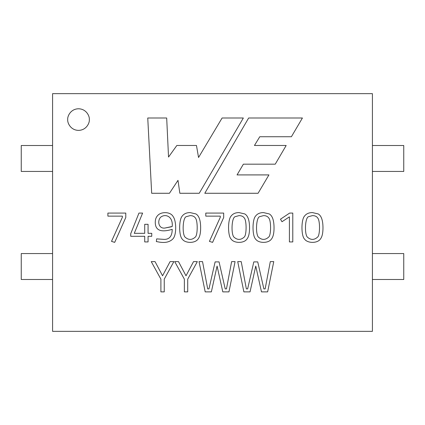 <?xml version="1.0" encoding="UTF-8"?>
<svg xmlns="http://www.w3.org/2000/svg" width="425" height="425" viewBox="0 0 425 425"><rect width="100%" height="100%" fill="white"/><g stroke="black" fill="none" stroke-linecap="round" stroke-linejoin="round"><path stroke-width="0.64" d="M372.417 331.357L372.417 93.643L52.583 93.643L52.583 331.357L372.417 331.357L52.583 331.357L52.583 93.643L372.417 93.643L372.417 331.357M111.509 241.373L122.373 217.281L122.373 216.134L122.373 217.281L111.509 241.373L114.692 242.372L125.784 217.51L125.784 213.079L107.892 213.079L107.892 216.134L122.373 216.134L107.892 216.134M172.205 229.346C160.847 232.73 155.199 230.35 155.268 222.211C155.263 219.279 156.166 216.947 157.972 215.22C156.166 216.947 155.263 219.279 155.268 222.211C155.199 230.35 160.847 232.73 172.205 229.346C172.178 236.05 169.527 239.397 164.257 239.397L156.66 238.877L156.352 241.581L157.494 241.751C164.358 243.265 169.458 242.346 172.789 239.004C176.699 235.333 176.534 220.973 173.124 216.553C170.526 211.645 161.511 211.538 157.972 215.22C156.166 216.947 155.263 219.279 155.268 222.211C155.199 230.35 160.847 232.73 172.205 229.346C172.178 236.05 169.527 239.397 164.257 239.397L156.66 238.877L164.257 239.397C169.527 239.397 172.178 236.05 172.205 229.346C160.847 232.73 155.199 230.35 155.268 222.211C155.263 219.279 156.166 216.947 157.972 215.22C161.511 211.538 170.526 211.645 173.124 216.553C176.534 220.973 176.699 235.333 172.789 239.004C169.458 242.346 164.358 243.265 157.494 241.751C164.358 243.265 169.458 242.346 172.789 239.004C176.699 235.333 176.534 220.973 173.124 216.553M195.946 213.95C199.086 215.82 200.653 220.49 200.648 227.954C200.648 233.224 199.777 236.938 198.029 239.105C199.777 236.938 200.648 233.224 200.648 227.954C200.653 220.49 199.086 215.82 195.946 213.95L190.124 212.596C186.612 212.601 183.988 213.748 182.256 216.033C178.782 219.582 178.771 235.896 182.298 239.169C178.771 235.896 178.782 219.582 182.256 216.033C183.988 213.748 186.612 212.601 190.124 212.596L195.946 213.95C199.086 215.82 200.653 220.49 200.648 227.954C200.648 233.224 199.777 236.938 198.029 239.105C195.048 243.493 185.252 243.408 182.298 239.169C185.252 243.408 195.048 243.493 198.029 239.105C199.777 236.938 200.648 233.224 200.648 227.954C200.653 220.49 199.086 215.82 195.946 213.95L190.124 212.596M244.827 213.95C247.972 215.836 249.544 220.506 249.549 227.954C249.549 233.224 248.673 236.938 246.925 239.105C248.673 236.938 249.549 233.224 249.549 227.954C249.544 220.506 247.972 215.836 244.827 213.95L239.02 212.596C235.498 212.596 232.873 213.738 231.131 216.033C227.694 219.582 227.667 235.896 231.195 239.169C227.667 235.896 227.694 219.582 231.131 216.033C232.873 213.738 235.498 212.596 239.02 212.596L244.827 213.95C247.972 215.836 249.544 220.506 249.549 227.954C249.549 233.224 248.673 236.938 246.925 239.105C243.966 243.477 234.148 243.424 231.195 239.169C234.148 243.424 243.966 243.477 246.925 239.105C248.673 236.938 249.549 233.224 249.549 227.954C249.544 220.506 247.972 215.836 244.827 213.95L239.02 212.596M202.534 261.619L207.692 288.899L208.962 288.899L207.692 288.899L202.534 261.619L199.038 261.619L205.195 291.874L211.358 291.874L217.079 266.055L222.801 291.874L228.958 291.874L235.078 261.619L231.62 261.619L226.461 288.899L225.213 288.899L226.461 288.899L231.62 261.619M241.214 261.619L246.373 288.899L247.642 288.899L246.373 288.899L241.214 261.619L237.718 261.619L243.876 291.874L250.038 291.874L255.76 266.055L261.481 291.874L267.638 291.874L273.758 261.619L270.305 261.619L265.142 288.899L263.872 288.899L265.142 288.899L270.305 261.619M318.256 213.95C321.401 215.836 322.973 220.506 322.979 227.954C322.979 233.224 322.102 236.938 320.354 239.105C322.102 236.938 322.979 233.224 322.979 227.954C322.973 220.506 321.401 215.836 318.256 213.95L312.449 212.596C308.927 212.596 306.303 213.738 304.566 216.033C301.112 219.571 301.065 235.917 304.603 239.169C301.065 235.917 301.112 219.571 304.566 216.033C306.303 213.738 308.927 212.596 312.449 212.596L318.256 213.95C321.401 215.836 322.973 220.506 322.979 227.954C322.979 233.224 322.102 236.938 320.354 239.105C317.39 243.477 307.594 243.424 304.603 239.169C307.594 243.424 317.39 243.477 320.354 239.105C322.102 236.938 322.979 233.224 322.979 227.954C322.973 220.506 321.401 215.836 318.256 213.95L312.449 212.596M269.317 213.95C272.462 215.82 274.035 220.49 274.04 227.954C274.04 233.224 273.163 236.938 271.416 239.105C273.163 236.938 274.04 233.224 274.04 227.954C274.035 220.49 272.462 215.82 269.317 213.95L263.511 212.596C259.983 212.601 257.353 213.748 255.622 216.033C252.153 219.582 252.142 235.896 255.664 239.169C252.142 235.896 252.153 219.582 255.622 216.033C257.353 213.748 259.983 212.601 263.511 212.596L269.317 213.95C272.462 215.82 274.035 220.49 274.04 227.954C274.04 233.224 273.163 236.938 271.416 239.105C268.462 243.477 258.639 243.424 255.664 239.169C258.639 243.424 268.462 243.477 271.416 239.105C273.163 236.938 274.04 233.224 274.04 227.954C274.035 220.49 272.462 215.82 269.317 213.95L263.511 212.596M209.408 241.373L220.293 217.281L220.293 216.134L220.293 217.281L209.408 241.373L212.596 242.372L223.683 217.51L223.683 213.079L205.79 213.079L205.79 216.134L220.293 216.134L205.79 216.134M21.25 279.491L21.25 253.56L52.583 253.56L21.25 253.56L21.25 279.491L52.583 279.491L21.25 279.491M403.75 253.56L403.75 279.491L372.417 279.491L403.75 279.491L403.75 253.56L372.417 253.56L403.75 253.56M21.25 171.44L21.25 145.509L21.25 171.44L52.583 171.44L21.25 171.44M52.583 145.509L21.25 145.509L52.583 145.509M403.75 145.509L403.75 171.44L372.417 171.44L403.75 171.44L403.75 145.509L372.417 145.509L403.75 145.509M302.419 118.007L248.652 118.007L204.786 193.274L258.071 193.274L268.929 174.914L237.054 174.914L243.371 164.178L275.235 164.178L286.174 145.477L254.453 145.477L259.776 136.733L291.396 136.733L302.419 118.007L291.396 136.733L259.776 136.733L254.453 145.477L286.174 145.477L275.235 164.178L243.371 164.178L237.054 174.914L268.929 174.914L258.071 193.274L204.786 193.274L248.652 118.007L302.419 118.007M237.054 174.914L243.371 164.178M254.453 145.477L259.776 136.733M144.718 241.937L148.07 241.937L148.07 236.3L151.752 236.3L151.752 233.325L148.07 233.325L148.07 224.315L144.718 224.315L144.718 233.325L134.273 233.325L142.619 213.079L138.954 213.079L130.735 233.676L130.735 236.3L144.718 236.3L144.718 241.937L144.718 236.3L130.735 236.3M130.735 233.676L138.954 213.079M142.619 213.079L134.273 233.325L144.718 233.325L134.273 233.325M144.718 233.325L144.718 224.315M148.07 224.315L148.07 233.325M148.07 236.3L148.07 241.937M195.574 218.259C194.485 216.495 192.69 215.613 190.182 215.613C192.69 215.613 194.485 216.495 195.574 218.259C197.726 220.926 197.768 234.462 195.511 236.9C191.962 240.226 188.408 240.231 184.859 236.922C182.07 233.139 182.814 217.568 186.251 216.676L190.182 215.613L186.251 216.676M182.298 239.169C178.771 235.896 178.782 219.582 182.256 216.033C178.782 219.582 178.771 235.896 182.298 239.169M184.859 236.922C188.408 240.231 191.962 240.226 195.511 236.9M239.062 215.613C241.586 215.613 243.387 216.495 244.471 218.259C246.627 220.926 246.665 234.462 244.407 236.9C240.869 240.226 237.315 240.231 233.734 236.922C230.956 233.139 231.689 217.568 235.147 216.676L239.062 215.613L235.147 216.676C231.689 217.568 230.956 233.139 233.734 236.922C237.315 240.231 240.869 240.226 244.407 236.9C246.665 234.462 246.627 220.926 244.471 218.259C243.387 216.495 241.586 215.613 239.062 215.613C241.586 215.613 243.387 216.495 244.471 218.259M231.195 239.169C227.667 235.896 227.694 219.582 231.131 216.033C227.694 219.582 227.667 235.896 231.195 239.169M244.407 236.9C240.869 240.226 237.315 240.231 233.734 236.922C237.315 240.231 240.869 240.226 244.407 236.9M292.788 213.079L289.643 213.079L280.468 219.194L281.987 221.733L289.414 216.846L289.414 241.937L292.788 241.937L292.788 213.079L292.788 241.937M289.414 241.937L289.414 216.846L281.987 221.733M280.468 219.194L289.643 213.079M164.247 291.874L164.247 279.161L173.862 261.619L170.074 261.619L162.562 275.793L155.051 261.619L151.242 261.619L160.9 279.161L160.9 291.874L164.247 291.874L164.247 279.161L173.862 261.619M160.9 291.874L160.9 279.161L151.242 261.619M155.051 261.619L162.562 275.793L170.074 261.619M219.056 261.89L225.213 288.899L219.056 261.89L215.124 261.89L208.962 288.899L215.124 261.89M235.078 261.619L228.958 291.874L222.801 291.874L217.079 266.055L211.358 291.874L205.195 291.874L199.038 261.619M257.736 261.89L263.872 288.899L257.736 261.89L253.805 261.89L247.642 288.899L253.805 261.89M273.758 261.619L267.638 291.874L261.481 291.874L255.76 266.055L250.038 291.874L243.876 291.874L237.718 261.619M147.751 118.007L151.677 193.274L169.458 193.274L177.995 180.343L179.844 193.274L199.24 193.274L243.339 118.007L222.094 118.007L198.549 157.484L196.467 145.477L176.843 145.477L168.534 157.053L166.685 118.007L147.751 118.007L166.685 118.007L168.534 157.053L176.843 145.477L196.467 145.477L198.549 157.484L222.094 118.007L243.339 118.007L199.24 193.274L179.844 193.274L177.995 180.343L169.458 193.274L151.677 193.274L147.751 118.007M187.717 291.874L187.717 279.161L197.333 261.619L193.524 261.619L186.012 275.793L178.5 261.619L174.712 261.619L184.37 279.161L184.37 291.874L187.717 291.874L187.717 279.161L197.333 261.619M184.37 291.874L184.37 279.161L174.712 261.619M178.5 261.619L186.012 275.793L193.524 261.619M317.9 218.259C316.816 216.495 315.015 215.613 312.492 215.613C315.015 215.613 316.816 216.495 317.9 218.259C320.062 220.936 320.089 234.446 317.815 236.9C314.272 240.226 310.717 240.237 307.163 236.922C304.396 233.155 305.108 217.536 308.561 216.676L312.492 215.613L308.561 216.676M304.603 239.169C301.065 235.917 301.112 219.571 304.566 216.033C301.112 219.571 301.065 235.917 304.603 239.169M307.163 236.922C310.717 240.237 314.272 240.226 317.815 236.9M268.94 218.259C267.856 216.5 266.061 215.618 263.553 215.613C266.061 215.618 267.856 216.5 268.94 218.259C271.118 220.926 271.161 234.462 268.876 236.9C265.327 240.226 261.779 240.231 258.225 236.922C255.43 233.144 256.195 217.558 259.617 216.676L263.553 215.613L259.617 216.676M255.664 239.169C252.142 235.896 252.153 219.582 255.622 216.033C252.153 219.582 252.142 235.896 255.664 239.169M258.225 236.922C261.779 240.231 265.327 240.226 268.876 236.9M205.79 213.079L223.683 213.079L223.683 217.51L212.596 242.372M172.247 226.456L164.942 228.039C158.679 228.953 157.149 221.181 160.469 217.382C164.932 213.456 173.097 215.873 172.247 226.456C173.097 215.873 164.932 213.456 160.469 217.382C164.932 213.456 173.097 215.873 172.247 226.456L171.126 226.849L172.247 226.456M156.352 241.581L157.494 241.751L156.352 241.581M164.942 228.039C158.679 228.953 157.149 221.181 160.469 217.382C157.149 221.181 158.679 228.953 164.942 228.039L171.126 226.849M67.713 119.574C67.278 122.735 70.518 130.236 78.519 130.379C86.514 130.236 89.755 122.735 89.324 119.574C89.755 116.418 86.514 108.917 78.519 108.773C70.518 108.917 67.278 116.418 67.713 119.574C67.278 116.418 70.518 108.917 78.519 108.773C86.514 108.917 89.755 116.418 89.324 119.574C89.755 122.735 86.514 130.236 78.519 130.379C70.518 130.236 67.278 122.735 67.713 119.574C67.278 122.735 70.518 130.236 78.519 130.379C86.514 130.236 89.755 122.735 89.324 119.574C89.755 116.418 86.514 108.917 78.519 108.773C70.518 108.917 67.278 116.418 67.713 119.574M107.892 213.079L125.784 213.079L125.784 217.51L114.692 242.372"/></g></svg>
